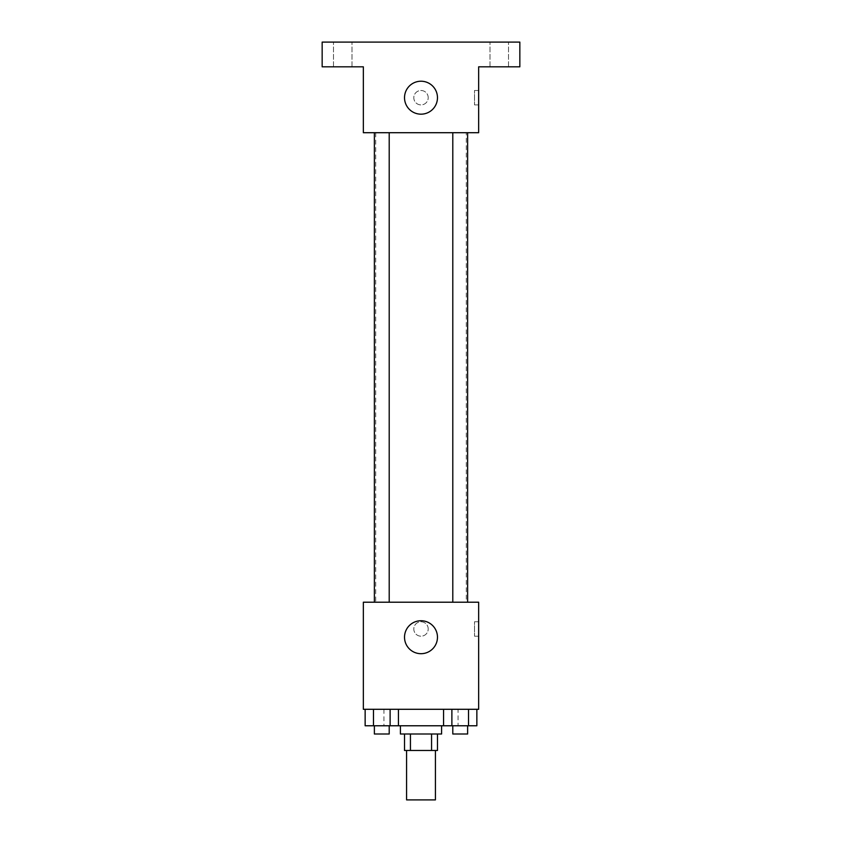 <?xml version="1.0" encoding="UTF-8"?>
<svg xmlns="http://www.w3.org/2000/svg" width="842" height="842" viewBox="0 0 842 842"><rect width="100%" height="100%" fill="white"/><g stroke="black" fill="none" stroke-linecap="round" stroke-linejoin="round"><path stroke-width="0.63" stroke-dasharray="4.21 3.16" d="M435.419 799.9L406.581 799.9M435.419 750.475L406.581 750.475L435.419 750.475M410.433 750.475L404.528 750.475L404.528 734.003L410.433 734.003L410.433 750.475L437.472 750.475L437.472 734.003L431.567 734.003L431.567 750.475M410.433 734.003L404.528 734.003M431.567 734.003L437.472 734.003M400.403 734.003L441.597 734.003M421 725.772L400.403 725.772L421 725.772M443.566 709.29L476.856 709.29L443.566 709.29L476.856 709.29L443.566 709.29L451.88 709.29L443.566 709.29L443.566 725.772L373.469 725.772L390.12 725.772L390.12 709.29L365.144 709.29L398.434 709.29L365.144 709.29L398.434 709.29L373.469 709.29L373.469 725.772L390.12 725.772L390.12 709.29L398.434 709.29L398.434 725.772M458.069 709.29L383.931 709.29L458.069 709.29L458.069 725.772M363.344 709.29L478.656 709.29L478.656 602.209L363.344 602.209L363.344 709.29M428.21 628.985A7.21 7.21 0 0 0 417.4 622.743A7.21 7.21 0 0 0 417.4 635.226A7.21 7.21 0 0 0 428.21 628.985A7.21 7.21 0 0 0 417.4 622.743A7.21 7.21 0 0 0 417.4 635.226A7.21 7.21 0 0 0 428.21 628.985M466.3 602.209L375.7 602.209L466.3 602.209L466.3 132.71L375.7 132.71L466.3 132.71M389.204 602.209L374.374 602.209L389.204 602.209L374.374 602.209L389.204 602.209L389.204 132.71L374.374 132.71L389.204 132.71M467.626 602.209L452.796 602.209L467.626 602.209L452.796 602.209L467.626 602.209L467.626 132.71L452.796 132.71L467.626 132.71M363.344 636.194L363.344 621.775L363.344 636.194M478.656 621.775L478.656 636.194L478.656 621.775L474.509 621.775L474.509 636.194L474.509 621.775M437.472 637.215A16.472 16.472 0 0 1 412.759 651.487A16.472 16.472 0 0 1 412.759 622.954A16.472 16.472 0 0 1 437.472 637.215M363.344 132.71L478.656 132.71L478.656 66.813L519.84 66.813L519.84 42.1L322.16 42.1L322.16 66.813L363.344 66.813L363.344 132.71M428.21 97.704A7.21 7.21 0 0 0 417.4 91.462A7.21 7.21 0 0 0 417.4 103.945A7.21 7.21 0 0 0 428.21 97.704A7.21 7.21 0 0 0 417.4 91.462A7.21 7.21 0 0 0 417.4 103.945A7.21 7.21 0 0 0 428.21 97.704M363.344 104.903L363.344 90.494L363.344 104.903M478.656 90.494L478.656 104.903L478.656 90.494L474.509 90.494L474.509 104.903L474.509 90.494M437.472 97.704A16.472 16.472 0 0 1 412.759 111.965A16.472 16.472 0 0 1 412.759 83.432A16.472 16.472 0 0 1 437.472 97.704M342.747 66.813L352.009 66.813L342.747 66.813M499.253 66.813L489.991 66.813L499.253 66.813M342.747 42.1L352.009 42.1L342.747 42.1M499.253 42.1L489.991 42.1L499.253 42.1M443.566 725.772L451.88 725.772L451.88 709.29L468.531 709.29L451.88 709.29L451.88 725.772L476.856 725.772L468.531 725.772L476.856 725.772L476.856 709.29L468.531 709.29L468.531 725.772L451.88 725.772L468.531 725.772L468.531 709.29L476.856 709.29M467.626 725.772L452.796 725.772L467.626 725.772L452.796 725.772L467.626 725.772L467.626 734.003L452.796 734.003L467.626 734.003L452.796 734.003L452.796 725.772M365.144 709.29L373.469 709.29L365.144 709.29L373.469 709.29L365.144 709.29L365.144 725.772L373.469 725.772L365.144 725.772L373.469 725.772L373.469 709.29L390.12 709.29L390.12 725.772M389.204 725.772L374.374 725.772L389.204 725.772L374.374 725.772L389.204 725.772L389.204 734.003L374.374 734.003L389.204 734.003L374.374 734.003L374.374 725.772M468.531 709.29L468.531 725.772M451.88 709.29L451.88 725.772M373.469 709.29L390.12 709.29L373.469 709.29L373.469 725.772M398.434 709.29L390.12 709.29M383.931 709.29L383.931 725.772M474.509 636.194L478.656 636.194M375.7 132.71L375.7 602.209M374.374 132.71L374.374 602.209M452.796 132.71L452.796 602.209M474.509 104.903L478.656 104.903M352.009 66.813L352.009 42.1L352.009 66.813M333.495 66.813L333.495 42.1L333.495 66.813M508.505 66.813L508.505 42.1L508.505 66.813M489.991 66.813L489.991 42.1L489.991 66.813"/><path stroke-width="1.26" d="M406.581 750.475L406.581 799.9L435.419 799.9L435.419 750.475M431.567 734.003L431.567 750.475L404.528 750.475L404.528 734.003M431.567 750.475L437.472 750.475L437.472 734.003M441.597 725.772L441.597 734.003L400.403 734.003L400.403 725.772M410.433 734.003L410.433 750.475M398.434 709.29L398.434 725.772L476.856 725.772L476.856 709.29M478.656 709.29L363.344 709.29L363.344 602.209L478.656 602.209L478.656 709.29M437.472 637.215A16.472 16.472 0 0 1 412.759 651.487A16.472 16.472 0 0 1 412.759 622.954A16.472 16.472 0 0 1 437.472 637.215M452.796 602.209L452.796 132.71M389.204 132.71L389.204 602.209M478.656 132.71L363.344 132.71L363.344 66.813L322.16 66.813L322.16 42.1L519.84 42.1L519.84 66.813L478.656 66.813L478.656 132.71M437.472 97.704A16.472 16.472 0 0 1 412.759 111.965A16.472 16.472 0 0 1 412.759 83.432A16.472 16.472 0 0 1 437.472 97.704M443.566 709.29L443.566 725.772M468.531 709.29L468.531 725.772M451.88 709.29L451.88 725.772M467.626 725.772L467.626 734.003L452.796 734.003L452.796 725.772M398.434 725.772L365.144 725.772L365.144 709.29M390.12 709.29L390.12 725.772M373.469 709.29L373.469 725.772M389.204 725.772L389.204 734.003L374.374 734.003L374.374 725.772M467.626 602.209L467.626 132.71M374.374 132.71L374.374 602.209"/></g></svg>
